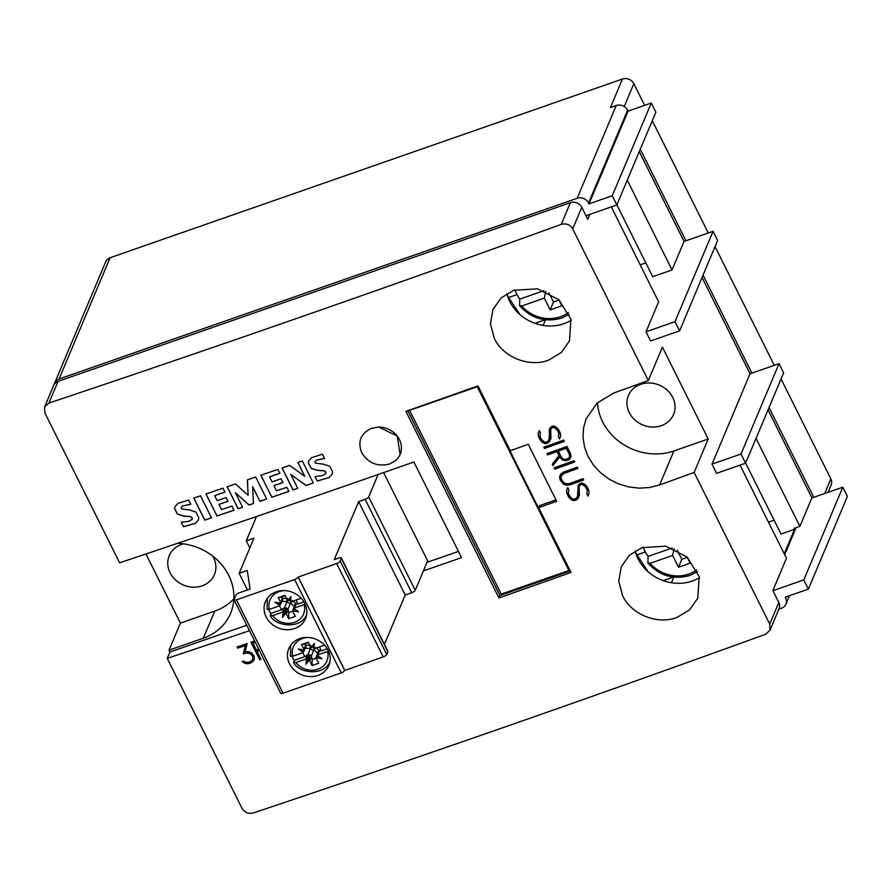 <?xml version="1.0" encoding="UTF-8"?>
<svg xmlns="http://www.w3.org/2000/svg" width="892" height="892" viewBox="0 0 892 892"><rect width="100%" height="100%" fill="white"/><g stroke="black" fill="none" stroke-linecap="round" stroke-linejoin="round"><path stroke-width="1.34" d="M506.89 293.568A41.355 36.416 -157.2 0 0 563.967 323.696A41.355 36.416 -157.2 0 0 571.17 320.306M513.803 290.279L537.497 288.841L558.871 299.734L570.902 319.225L569.475 340.922L561.258 352.563L548.625 360.134C529.168 367.705 503.099 357.246 494.313 338.414L490.444 323.807L492.975 309.446L501.181 297.839L513.803 290.279M635.193 550.899A41.355 36.416 -157.2 0 0 692.27 581.027A41.355 36.416 -157.2 0 0 699.473 577.637M642.106 547.621L665.8 546.183L687.174 557.076L699.205 576.567L697.778 598.264L689.561 609.894L676.928 617.465C657.471 625.036 631.391 614.588 622.616 595.756L618.747 581.149L621.278 566.788L629.484 555.181L642.106 547.621M640.679 384.329A24.485 21.564 22.8 0 1 667.249 390.183A24.485 21.564 22.8 0 1 673.56 414.512A24.485 21.564 22.8 0 1 661.295 425.685A24.485 21.564 22.8 0 1 634.736 419.831A24.485 21.564 22.8 0 1 628.425 395.513A24.485 21.564 22.8 0 1 640.679 384.329M212.82 556.184A24.485 21.564 22.8 0 1 214.392 574.671A24.485 21.564 22.8 0 1 202.138 585.843A24.485 21.564 22.8 0 1 175.568 579.99A24.485 21.564 22.8 0 1 169.257 555.66A24.485 21.564 22.8 0 1 181.511 544.488A24.485 21.564 22.8 0 1 183.562 543.875M400.107 454.385L400.118 454.374A21.218 18.687 -157.2 0 1 395.502 460.651L389.469 464.052C377.439 466.929 368.184 463.149 361.728 452.712C357.413 441.54 360.714 433.389 371.63 428.26L378.754 427.056L397.185 436.032L400.129 454.351A21.218 18.687 -157.2 0 0 378.754 427.056M558.782 299.656L561.848 305.811L550.186 309.881L544.321 298.129L521.775 305.989L519.59 305.465L519.78 299.088A36.461 32.101 22.8 0 1 514.974 289.889M687.085 556.987L690.152 563.153L678.489 567.223L672.624 555.46L650.078 563.32L647.893 562.796L648.083 556.418A36.461 32.101 22.8 0 1 643.277 547.22M294.616 628.537A21.765 19.167 22.8 0 1 271.001 623.33A21.765 19.167 22.8 0 1 265.392 601.71A21.765 19.167 22.8 0 1 276.286 591.775A21.765 19.167 22.8 0 1 299.902 596.982A21.765 19.167 22.8 0 1 305.51 618.602A21.765 19.167 22.8 0 1 294.616 628.537M317.987 675.411A21.765 19.167 22.8 0 1 294.371 670.204A21.765 19.167 22.8 0 1 288.763 648.584A21.765 19.167 22.8 0 1 299.656 638.639A21.765 19.167 22.8 0 1 323.272 643.846A21.765 19.167 22.8 0 1 328.88 665.465A21.765 19.167 22.8 0 1 317.987 675.411M378.119 474.511L368.686 496.922A3.267 1.082 153.5 0 1 365.185 499.353L358.662 501.627L334.232 559.652L339.016 557.979A3.267 1.082 153.5 0 1 341.346 557.946A3.267 1.082 153.5 0 1 341.324 558.392L340.175 561.101A3.267 1.082 153.5 0 1 336.674 563.543L298.14 577.102A3.267 1.082 153.5 0 1 294.639 579.544L236.447 599.837A3.267 1.082 153.5 0 1 234.128 599.87A3.267 1.082 153.5 0 1 234.15 599.424L235.956 595.142A3.267 1.082 153.5 0 1 239.457 592.712L250.083 588.999L247.262 570.512L239.156 573.333L253.964 538.144L246.281 540.831L256.528 516.49M308.253 637.49A18.219 16.045 -157.2 0 0 292.743 656.244L302.5 652.844A3.111 2.743 -157.2 0 0 303.269 652.431L298.274 649.019L304.217 650.078A3.111 2.743 -157.2 0 0 303.949 649.253L301.596 644.526L308.219 642.207L310.583 646.934A3.111 2.743 -157.2 0 0 311.096 647.681L314.385 643.411L313.761 648.774A3.111 2.743 -157.2 0 0 314.653 648.596L324.409 645.195A18.219 16.045 -157.2 0 0 323.194 643.779M298.274 649.019L302.89 650.201L303.269 652.431L306.157 646.421L306.023 645.094L304.339 643.935L301.596 644.526M302.89 650.201L304.217 650.078L305.967 646.89M304.339 643.935L308.376 642.519M315.623 647.324L313.56 650.669L309.702 648.462L310.94 645.418M319.414 646.934L321.376 650.87L319.325 650.524L318.344 651.327L317.028 655.308L322.023 658.72L316.08 657.66A3.111 2.743 -157.2 0 0 316.337 658.497L318.7 663.224L312.066 665.532L309.714 660.805A3.111 2.743 -157.2 0 0 309.19 660.058L305.911 664.339L309.87 654.728L309.19 660.058L306.536 658.976A3.111 2.743 -157.2 0 0 305.644 659.143L295.876 662.544A18.219 16.045 -157.2 0 0 317.82 669.256A18.219 16.045 -157.2 0 0 327.554 651.494L328.535 651.093M314.385 643.411L313.081 646.644L311.096 647.681M313.761 648.774L313.081 646.644M292.743 656.244L290.48 655.91M302.834 652.699L304.808 656.657L307.472 654.795L305.644 659.143M316.181 658.095L312.111 659.511L311.408 655.899L307.472 654.795M305.911 664.339L306.536 658.976L309.87 654.728M322.023 658.72L317.028 655.308A3.111 2.743 -157.2 0 1 317.797 654.906L327.554 651.494M317.92 656.334L316.08 657.66L318.121 651.851M312.066 665.532L312.111 659.511M321.376 650.87L327.331 648.796M329.839 661.942L329.984 661.663A21.33 18.777 -157.2 0 1 329.839 661.942C323.506 676.549 298.731 673.137 293.646 662.633L294.304 660.314L304.808 656.657M292.052 656.445A21.486 18.91 -157.2 0 0 292.442 657.27A21.486 18.91 -157.2 0 0 294.304 660.314M293.624 662.221L295.876 662.544M284.882 590.615A18.219 16.045 -157.2 0 0 269.373 609.37L279.129 605.969A3.111 2.743 -157.2 0 0 279.898 605.557L274.903 602.156L280.846 603.215A3.111 2.743 -157.2 0 0 280.579 602.379L278.226 597.651L284.86 595.343L287.213 600.071A3.111 2.743 -157.2 0 0 287.737 600.807L291.015 596.536L290.391 601.899A3.111 2.743 -157.2 0 0 291.283 601.732L301.05 598.32A18.219 16.045 -157.2 0 0 299.823 596.904M274.903 602.156L279.519 603.327L279.898 605.557L282.797 599.547L282.652 598.22L280.969 597.06L278.226 597.651M279.519 603.327L280.846 603.215L282.597 600.015M280.969 597.06L285.005 595.644M292.253 600.461L291.026 603.505L290.19 603.795L286.332 601.587L287.57 598.543M296.044 600.071L298.006 603.995L295.954 603.65L294.973 604.453L293.658 608.444L298.653 611.845L292.71 610.786A3.111 2.743 -157.2 0 0 292.977 611.622L295.33 616.35L288.696 618.658L286.343 613.93A3.111 2.743 -157.2 0 0 285.819 613.194L282.541 617.465L286.51 607.853L285.819 613.194L283.165 612.102A3.111 2.743 -157.2 0 0 282.273 612.269L272.506 615.67A18.219 16.045 -157.2 0 0 294.449 622.382A18.219 16.045 -157.2 0 0 304.183 604.631L305.164 604.218M291.015 596.536L289.71 599.77L287.737 600.807M290.391 601.899L289.71 599.77M269.373 609.37L267.109 609.046M279.464 605.824L281.437 609.782L284.102 607.92L282.273 612.269M292.81 611.221L288.74 612.648L288.038 609.035L284.102 607.92M282.541 617.465L283.165 612.102L286.51 607.853M298.653 611.845L293.658 608.444A3.111 2.743 -157.2 0 1 294.427 608.032L304.183 604.631M294.55 609.459L292.71 610.786L294.75 604.977M288.696 618.658L288.74 612.648M298.006 603.995L303.96 601.922M306.469 615.067L306.614 614.789A21.33 18.777 -157.2 0 1 306.469 615.067C300.136 629.674 275.36 626.262 270.276 615.77L270.934 613.44L281.437 609.782M268.682 609.571A21.486 18.91 -157.2 0 0 269.072 610.396A21.486 18.91 -157.2 0 0 270.934 613.44M270.254 615.346L272.506 615.67M383.627 472.593L427.636 560.845L415.237 590.292L368.686 496.922M384.43 644.37L405.213 595.009L411.736 592.734A3.267 1.082 -26.5 0 0 415.237 590.292M405.213 595.009L358.662 501.627M234.128 599.87L280.679 693.251A3.267 1.082 -26.5 0 0 283.009 693.218L341.201 672.914A3.267 1.082 -26.5 0 0 344.702 670.483L383.237 656.913A3.267 1.082 -26.5 0 0 386.738 654.483L387.875 651.773A3.267 1.082 -26.5 0 0 387.897 651.327L341.346 557.946M344.758 670.338L298.207 576.957M247.43 589.924L239.156 573.333M249.838 547.956L246.281 540.831M427 562.361L458.466 551.39M249.492 630.689A8706.723 2882.888 153.5 0 1 167.25 658.374L169.926 652.03L169.012 650.19L203.32 638.226A54.412 47.912 -157.2 0 0 230.571 613.384A54.412 47.912 -157.2 0 0 177.463 543.351M169.926 652.03L246.772 625.225M560.655 474.176L563.086 472.258A8706.723 2882.888 -26.5 0 0 577.291 467.174L577.927 468.434A8706.723 2882.888 153.5 0 1 563.755 473.496L561.012 476.451L561.391 479.361L564.446 483.341L568.862 483.743A8706.723 2882.888 -26.5 0 0 583.034 478.681L583.658 479.941A8706.723 2882.888 153.5 0 1 569.453 485.025L566.119 485.137L563.276 483.988L560.042 479.785L559.652 476.718L560.655 474.176L559.685 476.629L560.087 479.695L563.309 483.899L566.164 485.036L569.486 484.925A8706.723 2882.888 -26.5 0 0 583.624 479.874M561.469 475.336L563.8 473.407A8706.723 2882.888 -26.5 0 0 577.893 468.367M293.033 489.976L282.05 467.954A8706.723 2882.888 -26.5 0 0 289.554 465.379L304.741 476.295L297.861 462.513A8706.723 2882.888 -26.5 0 0 302.321 460.974L313.293 482.985A8706.723 2882.888 153.5 0 1 306.023 485.493L290.781 474.399L297.738 488.359A8706.723 2882.888 153.5 0 1 293.033 489.976L293.067 489.886A8706.723 2882.888 -26.5 0 0 297.705 488.292M282.128 467.932L293.067 489.886M297.939 462.48L304.741 476.295M290.781 474.399L306.067 485.404A8706.723 2882.888 -26.5 0 0 313.259 482.918M238.131 508.797L227.148 486.776A8706.723 2882.888 -26.5 0 0 235.488 483.932L248.099 495.328L247.385 479.863A8706.723 2882.888 -26.5 0 0 255.669 477.019L266.641 499.041A8706.723 2882.888 153.5 0 1 259.929 501.337L252.681 486.787L253.44 503.556A8706.723 2882.888 153.5 0 1 249.058 505.062L235.388 492.752L242.624 507.258A8706.723 2882.888 153.5 0 1 238.131 508.797L238.164 508.696A8706.723 2882.888 -26.5 0 0 242.591 507.191M227.226 486.753L238.164 508.696M247.43 479.84L248.099 495.328M235.388 492.752L249.102 504.961A8706.723 2882.888 -26.5 0 0 253.44 503.478M252.681 486.787L259.973 501.248A8706.723 2882.888 -26.5 0 0 266.608 498.974M204.77 520.148L193.787 498.126A8706.723 2882.888 -26.5 0 0 200.522 495.84L211.504 517.862A8706.723 2882.888 153.5 0 1 204.77 520.148L204.814 520.047A8706.723 2882.888 -26.5 0 0 211.471 517.795M193.865 498.104L204.814 520.047M181.366 522.255L183.54 526.782L181.277 522.255L189.004 521.296L192.237 519.189M191.858 519.746L192.148 517.895L190.297 516.624L183.629 516.122L177.397 514.104L174.576 508.607L175.066 506.623L177.865 503.434L188.658 500.055L190.765 504.281L182.548 506.043L181.176 507.537L181.745 508.908L189.684 509.99L195.928 512.086L198.838 517.817L198.303 520.025L195.448 523.359L183.54 526.782M175.088 506.578L174.62 508.518L177.43 514.015L183.663 516.022L190.342 516.524L192.181 517.806L191.903 519.657M183.574 526.681L195.493 523.269L198.325 519.969M181.221 507.437L182.581 505.954L190.81 504.192M205.963 493.99A8706.723 2882.888 -26.5 0 0 223.011 488.192L224.974 492.128A8706.723 2882.888 153.5 0 1 214.66 495.64L217.157 500.657A8706.723 2882.888 -26.5 0 0 226.167 497.58L228.04 501.349A8706.723 2882.888 153.5 0 1 219.031 504.415L221.617 509.6A8706.723 2882.888 -26.5 0 0 231.931 506.087L233.983 510.202A8706.723 2882.888 153.5 0 1 216.934 516.011L205.963 493.99M214.66 495.64L214.704 495.551A8706.723 2882.888 -26.5 0 0 224.94 492.061M206.041 493.967L216.979 515.922A8706.723 2882.888 -26.5 0 0 233.949 510.135M219.031 504.415L219.075 504.326A8706.723 2882.888 -26.5 0 0 228.006 501.282M260.832 475.246A8706.723 2882.888 -26.5 0 0 277.914 469.382L279.876 473.329A8706.723 2882.888 153.5 0 1 269.551 476.874L272.049 481.881A8706.723 2882.888 -26.5 0 0 281.069 478.781L282.942 482.55A8706.723 2882.888 153.5 0 1 273.922 485.649L276.509 490.834A8706.723 2882.888 -26.5 0 0 286.834 487.288L288.885 491.403A8706.723 2882.888 153.5 0 1 271.815 497.268L260.832 475.246M269.551 476.874L269.585 476.785A8706.723 2882.888 -26.5 0 0 279.843 473.251M260.91 475.224L271.859 497.178A8706.723 2882.888 -26.5 0 0 288.852 491.336M273.922 485.649L273.967 485.56A8706.723 2882.888 -26.5 0 0 282.909 482.483M243.326 653.914L245.367 645.54A8706.723 2882.888 153.5 0 1 237.673 648.138L237.094 646.968A8706.723 2882.888 -26.5 0 0 247.184 643.556L245.066 651.918A8706.723 2882.888 -26.5 0 0 245.724 651.706L248.79 651.651L251.444 652.754L254.008 655.854L254.387 658.675L253.44 660.983L251.221 662.723A8706.723 2882.888 153.5 0 1 248.6 663.603L245.534 663.67L242.211 661.529A8706.723 2882.888 -26.5 0 0 243.494 661.083L244.653 662.031L248.088 662.41A8706.723 2882.888 -26.5 0 0 250.585 661.563L252.737 659.355L252.737 656.222L249.693 653.223L246.27 652.911A8706.723 2882.888 153.5 0 1 243.326 653.914L243.371 653.814A8706.723 2882.888 -26.5 0 0 246.315 652.821L251.053 653.981L252.77 656.133L252.737 659.355M237.16 646.945L237.718 648.049A8706.723 2882.888 -26.5 0 0 245.411 645.451L243.371 653.814M242.323 661.485L245.579 663.57L248.634 663.514A8706.723 2882.888 -26.5 0 0 251.254 662.622L253.484 660.883M315.066 476.54L317.24 481.067L314.976 476.54L322.726 475.525L325.97 473.384M325.591 473.953L325.881 472.091L324.03 470.82L317.34 470.363L311.096 468.389L308.275 462.892L308.777 460.896L311.587 457.674L322.413 454.206L324.521 458.432L316.27 460.261L314.898 461.766L315.467 463.138L323.428 464.163L329.683 466.226L332.593 471.957L332.058 474.176L329.193 477.543L317.24 481.067M308.788 460.852L308.32 462.803L311.141 468.3L317.385 470.274L324.075 470.731L325.926 471.991L325.636 473.853M317.273 480.966L329.237 477.454L332.08 474.131M314.943 461.666L316.314 460.172L324.565 458.343M259.316 650.402A8706.723 2882.888 153.5 0 1 256.907 651.216L260.999 659.411A8706.723 2882.888 153.5 0 1 259.773 659.824L251.009 642.262A8706.723 2882.888 -26.5 0 0 254.655 641.025M256.907 651.216L256.952 651.115A8706.723 2882.888 -26.5 0 0 259.282 650.324M255.201 642.128A8706.723 2882.888 -26.5 0 1 252.86 642.92L256.327 650.045A8706.723 2882.888 -26.5 0 0 258.736 649.231M251.087 642.24L259.806 659.734A8706.723 2882.888 -26.5 0 0 260.966 659.344M255.235 642.207A8706.723 2882.888 153.5 0 1 252.826 643.021M567.736 487.634L566.543 490.578L567.725 487.634L568.884 489.942L568.315 493.231L570.044 496.688L573.456 499.42A8706.723 2882.888 -26.5 0 0 576.109 498.472L577.938 495.84L578.228 485.27L577.47 496.978M578.228 485.27L579.711 483.665A8706.723 2882.888 -26.5 0 0 581.718 482.951L584.606 484.122L586.925 486.497L588.72 490.076L589.121 493.142L587.928 496.075L586.78 493.767L587.337 490.466L585.62 487.021L582.197 484.289A8706.723 2882.888 153.5 0 1 580.469 484.902L579.131 486.374L579.387 495.606L576.879 499.687A8706.723 2882.888 153.5 0 1 573.935 500.735L571.058 499.598L568.739 497.223L566.955 493.633L566.543 490.578M566.587 490.477L566.989 493.544L568.773 497.123L571.092 499.498L573.98 500.646A8706.723 2882.888 -26.5 0 0 576.912 499.587L578.406 498.015M579.131 486.374L580.514 484.813A8706.723 2882.888 -26.5 0 0 582.242 484.189L585.665 486.932L587.382 490.377L586.813 493.666L587.962 495.974M554.11 467.876A8706.723 2882.888 -26.5 0 0 574.091 460.74L574.716 462A8706.723 2882.888 153.5 0 1 554.735 469.136L554.11 467.876M554.188 467.854L554.779 469.047A8706.723 2882.888 -26.5 0 0 574.682 461.933M543.797 447.193A8706.723 2882.888 -26.5 0 0 563.766 440.057L564.402 441.317A8706.723 2882.888 153.5 0 1 544.421 448.453L543.797 447.193M543.864 447.16L544.466 448.353A8706.723 2882.888 -26.5 0 0 564.368 441.239M538.11 433.557L539.303 430.602L538.11 433.557L538.523 436.612L540.307 440.191L542.626 442.577L545.503 443.714A8706.723 2882.888 153.5 0 0 548.446 442.666L550.955 438.585L550.698 429.342L552.037 427.881A8706.723 2882.888 153.5 0 0 553.776 427.257L557.188 430L558.905 433.445L558.347 436.734L559.496 439.042L560.689 436.121L560.288 433.055L558.492 429.476L556.173 427.101L553.285 425.93A8706.723 2882.888 -26.5 0 1 551.278 426.644L549.271 429.531L549.505 438.808L547.677 441.451A8706.723 2882.888 -26.5 0 1 545.023 442.399L541.611 439.656L539.883 436.21L540.452 432.921L539.303 430.602M549.795 428.238L549.037 439.946M538.155 433.456L538.556 436.511L540.34 440.102L542.67 442.477L545.547 443.614A8706.723 2882.888 -26.5 0 0 548.48 442.566L549.974 440.994M550.698 429.342L552.081 427.781A8706.723 2882.888 -26.5 0 0 553.809 427.168L557.232 429.899L558.95 433.356L558.381 436.645L559.529 438.953M569.241 454.162L566.275 448.219A8706.723 2882.888 153.5 0 1 558.28 451.084L561.246 457.016L563.421 459.213L565.561 459.436A8706.723 2882.888 -26.5 0 0 568.271 458.466L569.587 457.016L569.274 454.073L569.587 457.016M558.28 451.084L558.325 450.984A8706.723 2882.888 -26.5 0 0 566.32 448.13L569.274 454.073M546.997 453.627A8706.723 2882.888 -26.5 0 0 566.977 446.491L570.601 453.749L570.991 456.793L568.996 459.692A8706.723 2882.888 153.5 0 1 566.097 460.729L562.25 459.915L559.663 456.994L552.973 465.602L552.293 464.241L558.983 455.634L556.954 451.553A8706.723 2882.888 153.5 0 1 547.632 454.887L546.997 453.627M552.349 464.175L553.018 465.512L559.708 456.905L562.294 459.826L566.141 460.64A8706.723 2882.888 -26.5 0 0 569.029 459.603L570.523 458.02M547.075 453.593L547.666 454.786A8706.723 2882.888 -26.5 0 0 556.987 451.463L558.983 455.634M44.6 406.953L53.698 385.355A8.708 7.671 22.8 0 1 58.047 381.375L48.926 403.061L44.6 406.953L44.912 412.985L119.595 562.796A8706.723 2882.888 -26.5 0 0 413.899 462.011L461.554 557.589A8706.723 2882.888 153.5 0 1 423.388 570.925M694.132 472.448A8706.723 2882.888 153.5 0 1 659.589 484.947L649.811 487.467L639.241 488.169L628.57 486.909L618.502 483.877L609.124 479.16L600.55 472.749L593.392 465L588.084 456.492L584.583 447.327L583.011 437.582L583.558 427.892L586.111 418.894L597.138 403.039L613.774 393.049A8706.723 2882.888 -26.5 0 0 648.317 380.538L662.399 347.088L708.215 438.998L694.132 472.448L769.74 624.088L770.019 630.198L765.626 634.268A8706.723 2882.888 153.5 0 1 253.283 812.969C248.411 814.084 244.631 812.489 241.944 808.185L167.25 658.374M48.926 403.061A8706.723 2882.888 -26.5 0 0 561.258 224.371C566.197 223.089 570.01 224.594 572.709 228.898L648.317 380.538M405.905 411.357A8706.723 2882.888 -26.5 0 0 477.978 385.901L510.28 450.694A8706.723 2882.888 -26.5 0 0 528.254 444.305L556.664 501.282A8706.723 2882.888 153.5 0 1 538.69 507.682L570.991 572.474A8706.723 2882.888 153.5 0 1 498.918 597.93L405.905 411.357M672.624 555.46L674.029 548.747M678.489 567.223L681.789 559.351L687.297 557.433M677.24 550.23L681.789 559.351M672.167 548.011L648.083 556.418M697.533 571.616L689.917 575.452C673.728 580.001 659.757 575.92 648.027 563.242L647.893 562.796M663.258 580.647L673.393 577.113M648.194 571.85L636.988 554.846A32.848 11.139 -109.2 0 1 635.706 552.817M544.321 298.129L545.726 291.405M550.186 309.881L553.497 302.02L559.005 300.102M548.937 292.899L553.497 302.02M543.864 290.68L519.78 299.088M569.241 314.285L561.614 318.121C545.425 322.659 531.454 318.589 519.724 305.9L519.59 305.465M534.955 323.305L545.09 319.771M519.891 314.508L508.685 297.515A32.848 11.139 -109.2 0 1 507.403 295.486M774.122 520.226L768.503 522.188M645.819 262.884L640.2 264.846M616.874 204.825L652.71 276.71L672.044 269.964L684.053 241.431L639.274 151.618M784.704 554.701L796.065 527.707M811.832 497.992L842.817 487.188L803.781 579.923L772.918 590.694M585.966 215.719L616.829 204.948L655.865 112.214L651.283 103.026L612.246 195.761L616.829 204.948M612.246 195.761L589.043 203.855L588.586 202.93A8.708 7.671 -157.2 0 0 577.18 198.28L59.05 379A8.708 7.671 -157.2 0 0 54.691 382.969A8.708 7.671 -157.2 0 0 54.312 384.207M778.906 609.102L781.548 608.177A8.708 7.671 -157.2 0 0 785.908 604.196A8.708 7.671 -157.2 0 0 785.618 598.131L785.161 597.205L808.364 589.11L847.4 496.387L842.817 487.188M803.781 579.923L808.364 589.11M644.626 105.345L633.833 83.692A8.708 7.671 -157.2 0 0 622.438 79.031L110.106 257.732A8.708 7.671 -157.2 0 0 105.747 261.713L54.691 382.969M589.043 203.855L628.079 111.121L627.622 110.195A8.708 7.671 -157.2 0 0 616.227 105.546L610.429 107.564L622.438 79.031M828.055 492.339L831.166 484.958A8.708 7.671 -157.2 0 0 830.865 478.881L781.046 378.955M774.256 365.33L715.061 246.616M708.27 232.99L652.286 120.71M813.816 497.312L769.038 407.488M751.9 373.124L703.052 275.149M685.915 240.784L640.278 149.243M651.283 103.026L628.079 111.121M745.634 463.082L781.013 534.04L794.549 529.324L784.246 553.776M779.039 363.657L741.007 454.017L745.589 463.204L783.622 372.845L779.039 363.657L750.038 373.77L702.049 277.524M745.589 463.204L716.588 473.317L712.006 464.13L750.038 373.77M543.139 325.402L545.491 319.827M713.054 231.318L675.021 321.666L679.604 330.865L717.636 240.505L713.054 231.318L684.053 241.431M756.026 438.407L799.89 526.38L811.898 497.847L768.034 409.874M501.248 594.139L409.606 410.331L477.276 386.727L568.918 570.534L501.248 594.139M477.666 386.013L569.263 569.709L568.918 570.534M477.555 386.058L477.276 386.727M769.74 624.088L778.816 602.524L772.862 590.582L786.476 558.236L740.059 465.133M799.89 526.38L794.092 528.399L794.549 529.324M679.604 330.865L650.602 340.978L646.02 331.779L658.631 301.83L611.299 206.877M58.047 381.375L570.389 202.674A8.708 7.671 22.8 0 1 581.785 207.334L587.739 219.276L589.802 214.37M671.442 582.732L673.794 577.157M627.266 180.151L672.044 269.964M741.007 454.017L712.006 464.13M675.021 321.666L646.02 331.779M538.69 507.682L539.548 505.63L555.972 499.899M407.789 410.699L499.933 595.51L570.256 570.98M499.933 595.51L498.918 597.93M169.012 650.19L180.418 623.084L145.953 553.965M180.418 623.084L214.738 611.12A54.412 47.912 -157.2 0 0 233.849 598.811M597.551 402.671A54.412 47.912 -157.2 0 0 673.906 450.962L708.215 438.998M778.816 602.524A8.708 7.671 22.8 0 1 779.106 608.6L770.019 630.198M568.405 312.434A32.848 28.923 22.8 0 1 560.265 316.783A32.848 28.923 22.8 0 1 521.775 305.989M696.708 569.765A32.848 28.923 22.8 0 1 688.568 574.125A32.848 28.923 22.8 0 1 650.078 563.32M305.789 644.905L303.949 649.253M306.023 645.094L309.78 645.34M316.392 647.993L319.325 650.524M290.614 645.429L290.714 645.139A21.33 18.777 -157.2 0 0 290.614 645.429L290.457 656.233M307.952 654.494L310.104 649.253M309.702 648.462L305.398 648.172M309.714 660.805L311.542 656.456M317.797 654.906L319.626 650.558M317.608 653.145L314.397 650.368M313.56 650.669L311.408 655.899M282.418 598.03L280.579 602.379M282.652 598.22L286.41 598.465M293.022 601.119L295.954 603.65M267.243 598.554L267.344 598.264A21.33 18.777 -157.2 0 0 267.243 598.554L267.087 609.359M284.593 607.619L286.733 602.379M286.332 601.587L282.028 601.308M286.343 613.93L288.172 609.582M294.427 608.032L296.255 603.683M294.237 606.27L291.026 603.505M290.19 603.795L288.038 609.035M411.736 592.734L365.185 499.353M387.875 651.773L341.324 558.392M386.738 654.483L340.175 561.101M383.237 656.913L336.674 563.543M344.702 670.483L298.14 577.102M341.201 672.914L294.639 579.544M283.009 693.218L236.447 599.837M636.988 554.846L645.306 551.947M508.685 297.515L517.003 294.605M785.618 598.131L786.153 596.859M59.05 379L110.106 257.732M577.18 198.28L616.227 105.546M588.586 202.93L627.622 110.195M824.71 493.51L830.865 478.881M624.222 106.527L633.833 83.692M572.709 228.898L581.785 207.334M214.738 611.12L203.32 638.226M673.906 450.962L659.589 484.947M561.258 224.371L570.389 202.674M789.487 595.7L785.908 604.196"/></g></svg>
